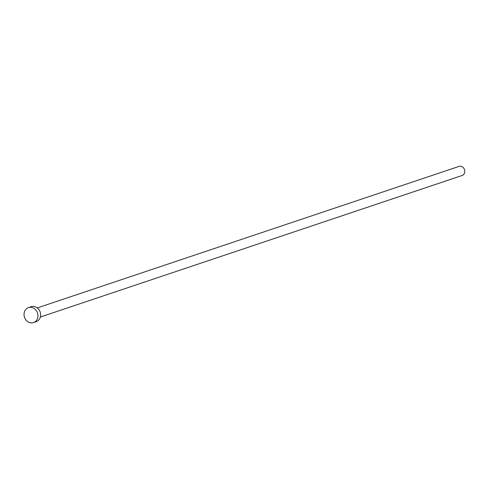 <?xml version="1.0" encoding="UTF-8"?>
<svg xmlns="http://www.w3.org/2000/svg" width="489" height="489" viewBox="0 0 489 489"><rect width="100%" height="100%" fill="white"/><g stroke="black" fill="none" stroke-linecap="round" stroke-linejoin="round"><path stroke-width="0.73" d="M37.311 307.917L459.049 166.407A4.798 4.15 71.5 0 1 463.523 167.868A4.798 4.15 71.5 0 1 464.55 172.941A4.798 4.15 71.5 0 1 462.099 175.508L40.361 317.019M28.484 307.605L31.168 306.701A7.903 6.84 71.5 0 1 38.533 309.103A7.903 6.84 71.5 0 1 40.232 317.459A7.903 6.84 71.5 0 1 36.198 321.689L33.515 322.593A7.903 6.84 71.5 0 1 26.143 320.191A7.903 6.84 71.5 0 1 24.45 311.835A7.903 6.84 71.5 0 1 28.484 307.605A7.903 6.84 71.5 0 1 35.85 310.002A7.903 6.84 71.5 0 1 37.543 318.357A7.903 6.84 71.5 0 1 33.515 322.593"/></g></svg>
